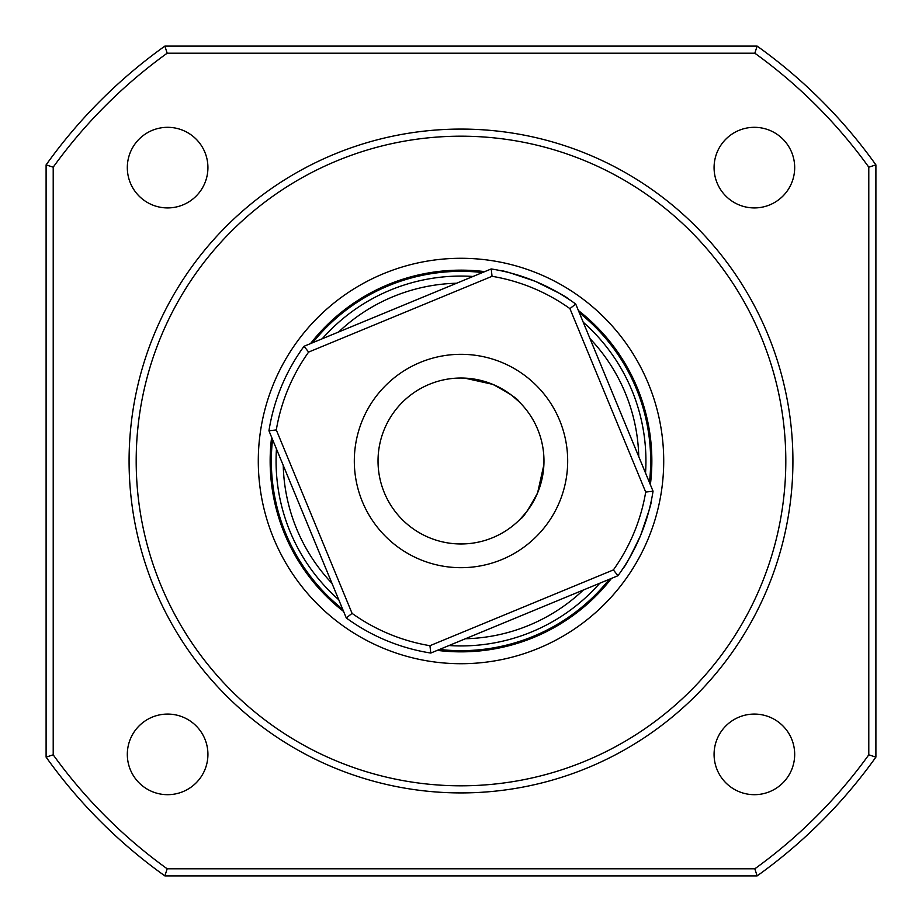 <?xml version="1.0" encoding="UTF-8"?>
<svg xmlns="http://www.w3.org/2000/svg" width="922" height="922" viewBox="0 0 922 922"><rect width="100%" height="100%" fill="white"/><g stroke="black" fill="none" stroke-linecap="round" stroke-linejoin="round"><path stroke-width="1.38" d="M640.525 535.601C630.844 555.874 625.047 566.765 623.145 568.252C625.047 566.742 630.855 555.839 640.548 535.555C648.085 514.349 651.716 502.548 651.428 500.162C651.704 502.536 648.074 514.349 640.525 535.601C630.844 555.874 625.047 566.765 623.145 568.252C625.047 566.742 630.855 555.839 640.548 535.555M535.521 281.44C514.349 273.915 502.559 270.296 500.162 270.572C502.571 270.307 514.372 273.926 535.555 281.452C555.874 291.156 566.765 296.953 568.252 298.855C566.776 296.965 555.862 291.156 535.521 281.44M510.765 273.073L534.587 281.049M613.372 569.923A187.293 187.293 0 0 0 645.7 492.06L569.923 308.628A187.293 187.293 0 0 0 492.06 276.3L308.628 352.077A187.293 187.293 0 0 0 276.3 429.94L352.077 613.372A187.293 187.293 0 0 0 429.94 645.7L613.372 569.923L617.959 575.72L430.793 653.053A194.415 194.415 0 0 1 346.28 617.959L268.947 430.793A194.415 194.415 0 0 1 304.041 346.28L491.207 268.947A194.415 194.415 0 0 1 575.72 304.041L653.053 491.207L645.7 492.06L653.053 491.207A194.415 194.415 0 0 1 617.959 575.72M268.947 430.793L276.3 429.94M532.328 503.4L537.63 492.821C528.675 509.405 522.901 518.129 520.331 519.017C522.912 518.118 528.675 509.393 537.63 492.821L541.398 481.515M520.331 519.017L526.577 511.837M464.63 378.101L492.821 384.37L481.515 380.602M480.973 380.463L471.799 378.723M471.615 378.7L462.083 378.032M492.821 384.37A82.98 82.98 0 0 0 384.37 429.179A82.98 82.98 0 0 0 429.179 537.63A82.98 82.98 0 0 0 537.63 492.821A82.98 82.98 0 0 0 492.821 384.37C509.405 393.325 518.129 399.099 519.017 401.669C518.118 399.088 509.393 393.325 492.821 384.37L503.4 389.672M420.086 559.527A106.687 106.687 0 0 1 362.473 420.086A106.687 106.687 0 0 1 501.914 362.473A106.687 106.687 0 0 1 559.527 501.914A106.687 106.687 0 0 1 420.086 559.527M519.017 401.669L511.837 395.423M535.647 281.487L558.974 293.081L568.252 298.855M569.923 308.628L575.72 304.041M541.537 480.973L543.277 471.799M543.3 471.615L543.968 462.083M543.899 464.63L537.63 492.821M648.927 510.8L640.813 534.91M429.94 645.7L430.793 653.053M346.28 617.959L352.077 613.372M304.041 346.28L308.628 352.077M491.207 268.947L492.06 276.3M465.368 638.762A177.819 177.819 0 0 0 583.372 590.011M638.762 456.632A177.819 177.819 0 0 0 590.011 338.628M456.632 283.238A177.819 177.819 0 0 0 338.628 331.989M539.554 633.633A189.667 189.667 0 0 0 609.235 579.327A189.667 189.667 0 0 1 439.506 649.445M342.673 609.235A189.667 189.667 0 0 1 272.555 439.506M312.765 342.673A189.667 189.667 0 0 1 482.494 272.555A189.667 189.667 0 0 0 382.446 288.367M579.327 312.765A189.667 189.667 0 0 1 649.445 482.494A189.667 189.667 0 0 0 579.327 312.765M283.238 465.368A177.819 177.819 0 0 0 331.989 583.372M485.94 649.019A35.566 35.566 0 0 1 486.966 650.079M442.802 650.99A29.631 29.631 0 0 1 444.254 649.929A29.631 29.631 0 0 0 442.802 650.99M477.746 649.929A29.631 29.631 0 0 1 479.198 650.99A29.631 29.631 0 0 0 477.746 649.929M611.367 345.393A35.566 35.566 0 0 1 611.759 343.975M616.242 352.031A29.631 29.631 0 0 1 616.438 350.245A29.631 29.631 0 0 0 616.242 352.031M634.624 381.766A29.631 29.631 0 0 1 632.988 381.04A29.631 29.631 0 0 0 634.624 381.766M637.736 388.946A35.566 35.566 0 0 1 636.295 388.588M650.367 484.73A190.854 190.854 0 0 0 578.394 310.518M484.73 271.633A190.854 190.854 0 0 0 310.518 343.606M271.633 437.27A190.854 190.854 0 0 0 343.606 611.482M258.287 461A202.713 202.713 0 0 1 461 258.287A202.713 202.713 0 0 1 663.713 461A202.713 202.713 0 0 1 461 663.713A202.713 202.713 0 0 1 258.287 461M136.191 461A324.809 324.809 0 0 0 461 785.809A324.809 324.809 0 0 0 785.809 461A324.809 324.809 0 0 0 461 136.191A324.809 324.809 0 0 0 136.191 461M792.92 461A331.92 331.92 0 0 1 461 792.92A331.92 331.92 0 0 1 129.08 461A331.92 331.92 0 0 1 461 129.08A331.92 331.92 0 0 1 792.92 461M714.077 167.62A40.303 40.303 0 0 1 754.38 127.317A40.303 40.303 0 0 1 794.683 167.62A40.303 40.303 0 0 1 754.38 207.923A40.303 40.303 0 0 1 714.077 167.62M127.317 167.62A40.303 40.303 0 0 1 167.62 127.317A40.303 40.303 0 0 1 207.923 167.62A40.303 40.303 0 0 1 167.62 207.923A40.303 40.303 0 0 1 127.317 167.62M127.317 754.38A40.303 40.303 0 0 1 167.62 714.077A40.303 40.303 0 0 1 207.923 754.38A40.303 40.303 0 0 1 167.62 794.683A40.303 40.303 0 0 1 127.317 754.38M714.077 754.38A40.303 40.303 0 0 1 754.38 714.077A40.303 40.303 0 0 1 794.683 754.38A40.303 40.303 0 0 1 754.38 794.683A40.303 40.303 0 0 1 714.077 754.38M875.9 164.877L875.9 757.123A509.739 509.739 0 0 1 757.123 875.9L164.877 875.9A509.739 509.739 0 0 1 46.1 757.123L46.1 164.877A509.739 509.739 0 0 1 164.877 46.1L757.123 46.1A509.739 509.739 0 0 1 875.9 164.877L868.789 167.17A502.617 502.617 0 0 0 754.83 53.211L167.17 53.211A502.617 502.617 0 0 0 53.211 167.17L53.211 754.83A502.617 502.617 0 0 0 167.17 868.789L164.877 875.9M757.123 46.1L754.83 53.211M164.877 46.1L167.17 53.211M46.1 164.877L53.211 167.17M46.1 757.123L53.211 754.83M167.17 868.789L754.83 868.789L757.123 875.9M754.83 868.789A502.617 502.617 0 0 0 868.789 754.83L875.9 757.123M868.789 754.83L868.789 167.17M437.27 650.367A190.854 190.854 0 0 0 611.482 578.394M473.021 276.462A184.93 184.93 0 0 0 322.227 338.766M276.462 448.979A184.93 184.93 0 0 0 338.766 599.773M448.979 645.538A184.93 184.93 0 0 0 599.773 583.234M645.538 473.021A184.93 184.93 0 0 0 583.234 322.227"/></g></svg>
